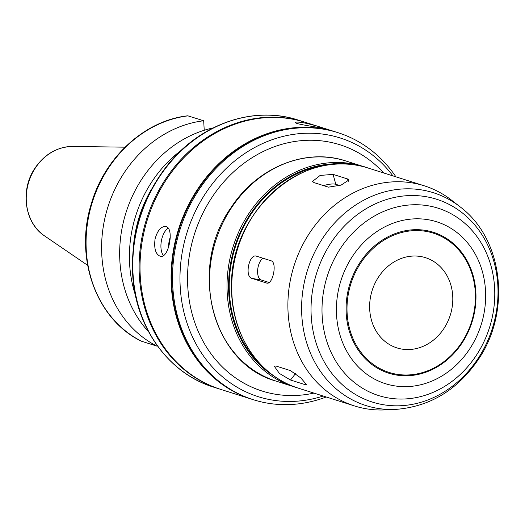 <?xml version="1.0" encoding="UTF-8"?>
<svg xmlns="http://www.w3.org/2000/svg" width="525" height="525" viewBox="0 0 525 525"><rect width="100%" height="100%" fill="white"/><g stroke="black" fill="none" stroke-linecap="round" stroke-linejoin="round"><path stroke-width="0.79" d="M275.979 366.023L290.43 370.598L300.897 378L306.567 384.674L304.953 384.589L290.502 380.015L279.392 373.433L274.214 366.128L275.979 366.023M256.548 256.2L270.998 260.774C277.607 262.218 272.731 285.777 266.405 282.975L251.954 278.401C244.302 276.78 249.185 253.214 256.548 256.2L256.174 256.108M266.772 283.067L267.133 283.1M263.025 258.248A11.36 5.644 -80.2 0 0 257.677 269.857A11.36 5.644 -80.2 0 0 261.188 279.989L269.076 282.483M333.086 174.372L347.537 178.953L348.902 179.963L341.106 185.108L328.414 187.156L313.963 182.582L312.552 181.394L320.125 175.442L333.086 174.372L335.81 184.308A11.36 3.399 -15.3 0 0 323.636 185.647M339.8 185.574L335.81 184.308M163.446 255.577A15.14 7.527 99.8 0 1 161.536 240.115A15.14 7.527 99.8 0 1 168.197 228.191M168.486 247.446A16.157 8.033 99.8 0 1 168.663 244.46A16.157 8.033 99.8 0 1 169.148 241.356A16.157 8.033 99.8 0 1 169.352 240.43L169.549 239.623A22.713 11.287 99.8 0 1 170.257 236.992M168.374 247.774A22.713 11.287 99.8 0 1 168.571 245.287L168.663 244.46M169.352 240.43A16.157 8.033 99.8 0 1 170.251 237.372M166.058 226.61C174.543 228.408 168.689 258.687 160.42 256.331C155.669 254.461 153.884 248.686 155.065 239.006C157.382 230.646 160.88 226.472 165.552 226.492L166.058 226.61M323.21 128.008L325.126 128.651C326.196 128.362 294.217 124.195 295.477 122.509C295.792 121.885 298.364 121.944 303.207 122.686C311.443 124.445 318.111 126.217 323.21 128.008M204.238 130.272L203.674 120.757L187.747 115.802C144.592 120.461 104.245 157.657 91.101 204.501C74.281 258.412 96.607 319.751 141.317 341.165L156.995 346.146L157.251 345.66M203.674 120.757A119.247 103.241 107.6 0 0 104.416 220.388A119.247 103.241 107.6 0 0 156.995 346.146M181.263 150.308A119.247 103.241 107.6 0 0 135.404 295.122M213.157 127.916A119.247 103.241 107.6 0 0 126.033 212.487A119.247 103.241 107.6 0 0 148.601 331.78M336.728 132.28A140.07 121.262 107.6 0 0 336.459 132.195L305.392 122.358A140.07 121.262 107.6 0 0 147.505 219.279A140.07 121.262 107.6 0 0 220.828 389.425L251.895 399.262A140.07 121.262 107.6 0 0 252.164 399.348M336.459 132.195A140.07 121.262 107.6 0 0 178.572 229.117A140.07 121.262 107.6 0 0 251.895 399.262M395.922 176.833A140.07 121.262 107.6 0 0 337.903 132.654L337.004 132.366A140.07 121.262 107.6 0 0 179.11 229.294A140.07 121.262 107.6 0 0 252.433 399.433L253.339 399.715A140.07 121.262 107.6 0 0 267.264 403.102A140.07 121.262 107.6 0 0 326.215 396.985M337.903 132.654A140.07 121.262 107.6 0 0 180.016 229.576A140.07 121.262 107.6 0 0 253.339 399.715M326.944 165.106A113.571 98.319 107.6 0 0 235.298 247.085A113.571 98.319 107.6 0 0 263.058 366.87M459.913 206.692L451.625 200.242A115.461 99.96 107.6 0 0 424.22 185.791A115.461 99.96 107.6 0 0 294.066 265.689A115.461 99.96 107.6 0 0 354.506 405.943A115.461 99.96 107.6 0 0 365.991 408.732A115.461 99.96 107.6 0 0 385.238 409.9L395.725 409.402C429.87 406.698 457.373 390.108 478.229 359.638C511.304 311.64 503.495 239.013 459.913 206.692A111.635 96.646 107.6 0 0 311.227 259.914A111.635 96.646 107.6 0 0 377.114 408.273A111.635 96.646 107.6 0 0 395.725 409.402M396.073 374.975A73.907 63.984 107.6 0 0 473.255 276.025A73.907 63.984 107.6 0 0 363.779 257.191A73.907 63.984 107.6 0 0 396.073 374.975M401.638 349.046A47.322 40.97 107.6 0 0 451.047 312.467A47.322 40.97 107.6 0 0 425.499 257.677A47.322 40.97 107.6 0 0 372.159 290.423A47.322 40.97 107.6 0 0 396.933 347.898A47.322 40.97 107.6 0 0 401.638 349.046M151.279 189.577A117.351 101.601 107.6 0 0 133.494 245.746M306.009 383.23L304.953 384.589M295.536 373.564L290.502 380.015M261.188 279.989L251.954 278.401M348.213 181.407L347.537 178.953M188.14 115.835A119.247 103.241 107.6 0 0 88.882 215.473A119.247 103.241 107.6 0 0 141.461 341.224M304.487 122.069A140.07 121.262 107.6 0 0 146.6 218.997A140.07 121.262 107.6 0 0 219.923 389.137A140.07 121.262 107.6 0 0 220.375 389.281L213.603 387.135A140.07 121.262 107.6 0 1 140.28 216.996A140.07 121.262 107.6 0 1 298.167 120.068L304.94 122.213M392.93 175.888A135.693 117.482 107.6 0 0 198.713 204.789A135.693 117.482 107.6 0 0 271.766 399.971A135.693 117.482 107.6 0 0 323.216 396.034M383.637 172.942A129.137 111.805 107.6 0 0 202.762 213.445A129.137 111.805 107.6 0 0 274.897 394.137A129.137 111.805 107.6 0 0 313.924 393.094M345.831 160.972A115.461 99.96 107.6 0 0 215.677 240.87A115.461 99.96 107.6 0 0 276.117 381.117L293.639 386.669A115.461 99.96 107.6 0 0 295.995 387.378L293.639 386.669A115.461 99.96 107.6 0 1 233.198 246.415A115.461 99.96 107.6 0 1 363.346 166.517L345.831 160.972C305.543 147.479 256.856 167.495 230.888 207.821C187.688 268.367 212.212 363.812 276.117 381.117M343.258 163.951A114.325 98.976 107.6 0 0 234.675 246.888A114.325 98.976 107.6 0 0 275.73 377.206M298.331 388.152C258.858 376.34 230.869 333.893 231.577 287.09C229.123 211.503 305.222 144.959 368.045 168.007A115.461 99.96 107.6 0 0 237.891 247.905A115.461 99.96 107.6 0 0 298.331 388.152L354.506 405.943M382.994 404.657A106.378 92.098 107.6 0 0 494.084 262.231A106.378 92.098 107.6 0 0 336.512 235.128A106.378 92.098 107.6 0 0 382.994 404.657M388.493 397.976A98.293 85.096 107.6 0 0 491.137 266.372A98.293 85.096 107.6 0 0 345.542 241.329A98.293 85.096 107.6 0 0 388.493 397.976M393.848 385.731A84.906 73.507 107.6 0 0 482.514 272.048A84.906 73.507 107.6 0 0 356.744 250.412A84.906 73.507 107.6 0 0 393.848 385.731M396.428 374.207A73.06 63.256 107.6 0 0 472.723 276.386A73.06 63.256 107.6 0 0 364.501 257.768A73.06 63.256 107.6 0 0 396.428 374.207M44.599 235.928C24.517 223.033 19.976 190.03 34.873 168.282C44.625 154.048 57.31 146.77 72.936 146.442A48.503 41.993 107.6 0 0 28.836 181.709A48.503 41.993 107.6 0 0 44.599 235.928L87.642 265.322M365.689 167.298L363.346 166.517M368.045 168.007L424.22 185.791M72.936 146.442L125.055 147.177M298.167 120.068C254.356 105.584 201.981 123.178 169.181 163.078C142.249 196.402 130.134 234.452 132.838 277.233C136.533 328.932 169.293 373.721 213.603 387.135"/></g></svg>
